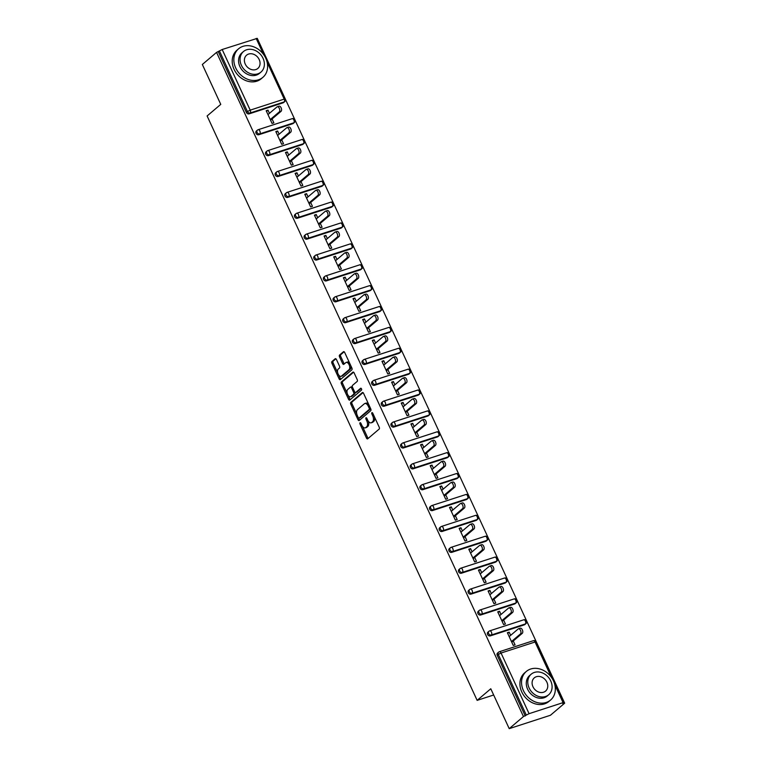 <?xml version="1.0" encoding="UTF-8"?>
<svg xmlns="http://www.w3.org/2000/svg" width="767" height="767" viewBox="0 0 767 767"><rect width="100%" height="100%" fill="white"/><g stroke="black" fill="none" stroke-linecap="round" stroke-linejoin="round"><path stroke-width="1.15" d="M360.03 422.78A1.026 0.556 -108 0 0 360.011 424.074L366.453 438.034A1.476 0.796 -108 0 0 367.546 438.897A1.476 0.796 -108 0 0 367.7 438.81L379.186 429.05A1.476 0.796 -108 0 0 379.214 427.19L372.772 413.231A1.026 0.556 -108 0 0 371.87 413.988L372.714 415.8A4.707 2.541 -108 0 1 372.609 421.735L371.65 422.55A4.707 2.541 -108 0 1 371.161 422.828A4.707 2.541 -108 0 1 367.671 420.086L366.837 418.274A1.026 0.556 -108 0 0 365.945 419.031L366.779 420.843A4.707 2.541 -108 0 1 366.674 426.778L365.715 427.593A4.707 2.541 -108 0 1 365.236 427.871A4.707 2.541 -108 0 1 361.736 425.119L360.902 423.317A1.026 0.556 -108 0 0 360.03 422.78M336.445 359.522A1.476 0.796 -108 0 0 335.352 358.668A1.476 0.796 -108 0 0 335.198 358.755L331.977 361.487A1.476 0.796 -108 0 0 331.948 363.347L339.11 378.85A1.476 0.796 -108 0 0 340.203 379.703A1.476 0.796 -108 0 0 340.356 379.617L351.842 369.857A1.476 0.796 -108 0 0 351.871 368.007L344.709 352.504A1.476 0.796 -108 0 0 343.616 351.641A1.476 0.796 -108 0 0 343.463 351.727L339.57 355.035A1.476 0.796 -108 0 0 339.541 356.895L342.6 363.529A1.476 0.796 -108 0 0 343.693 364.383A1.476 0.796 -108 0 0 343.846 364.296L345.783 362.657A3.94 2.119 -108 0 1 346.185 362.427A3.94 2.119 -108 0 1 349.273 365.111A3.94 2.119 -108 0 1 349.023 369.684L341.468 376.108A3.94 2.119 -108 0 1 341.056 376.338A3.94 2.119 -108 0 1 337.969 373.654A3.94 2.119 -108 0 1 338.218 369.08L339.474 368.016A1.476 0.796 -108 0 0 339.513 366.156L336.445 359.522M551.358 677.261L535.059 641.998L501.052 653.033L529.077 713.674L563.083 702.63L564.148 702.514L562.863 703.761L564.665 703.176L550.438 715.266L509.221 728.65L490.784 688.766L477.141 700.357L207.109 115.97L220.762 104.37L202.335 64.486L216.562 52.386L523.458 716.551L526.296 715.084L498.282 654.452L497.237 655.334L525.261 715.966M509.221 728.65L523.458 716.551M350.855 402.349A1.476 0.796 -108 0 0 350.826 404.199L357.988 419.702A1.476 0.796 -108 0 0 359.081 420.565A1.476 0.796 -108 0 0 359.234 420.479L370.72 410.719A1.476 0.796 -108 0 0 370.749 408.869L363.587 393.366A1.476 0.796 -108 0 0 362.494 392.503A1.476 0.796 -108 0 0 362.34 392.589L350.855 402.349L352.063 401.956A1.476 0.796 -108 0 0 352.024 403.816L356.837 414.218M348.554 399.281L341.382 383.778A1.476 0.796 -108 0 1 341.42 381.918L352.897 372.158A1.476 0.796 -108 0 1 353.05 372.072A1.476 0.796 -108 0 1 354.143 372.935L357.211 379.569A1.476 0.796 -108 0 1 357.182 381.42L352.523 385.379A1.476 0.796 -108 0 0 352.494 387.239L354.527 391.64A1.476 0.796 -108 0 0 355.62 392.493A1.476 0.796 -108 0 0 355.773 392.407L360.624 388.284A1.026 0.556 -108 0 1 361.468 390.125L349.79 400.048A1.476 0.796 -108 0 1 349.637 400.134A1.476 0.796 -108 0 1 348.554 399.281L349.752 398.888L348.122 395.369M477.141 700.357L493.67 694.998M529.077 713.674L526.296 715.084M216.562 52.386L222.19 49.51L257.261 38.35L285.276 98.981L284.212 99.096L267.089 62.05M257.587 39.069L564.665 703.176M513.267 640.972L515.06 644.855L513.257 645.44L507.38 632.727L509.183 632.142L507.696 633.398M510.659 635.344L509.183 632.142M283.119 102.816L284.164 101.934A2.253 1.85 -130.4 0 0 284.691 101.637L283.646 102.529A2.253 1.85 -130.4 0 1 283.119 102.816L249.112 113.861A2.253 1.85 -130.4 0 1 246.389 112.442L247.425 111.551L219.41 50.919M218.365 51.801L246.389 112.442M497.237 655.334A2.253 1.85 -130.4 0 1 497.582 653.033L498.627 652.151A2.253 1.85 -130.4 0 1 499.154 651.854A2.253 1.208 -108 0 1 499.384 651.729A2.253 2.253 0 0 0 498.627 652.151A2.253 1.85 -130.4 0 0 498.282 654.452L501.052 653.033A2.253 1.208 -108 0 0 499.384 651.729L533.391 640.685A2.253 1.208 -108 0 0 533.161 640.819M258.767 134.743A2.253 1.85 -130.4 0 1 256.379 131.023L257.424 130.131A2.253 1.85 -130.4 0 1 257.952 129.844A2.253 1.208 -108 0 1 258.182 129.709A2.253 2.253 0 0 0 257.424 130.131A2.253 1.85 -130.4 0 0 257.07 132.432A2.253 1.85 49.6 0 0 259.802 133.861L258.767 134.743L292.773 123.698L293.809 122.816L259.802 133.861A2.253 1.208 72 0 0 259.85 131.023A2.253 1.208 -108 0 0 258.182 129.709L292.189 118.664A2.253 1.208 -108 0 0 291.959 118.799M294.336 122.519A2.253 2.253 0 0 0 292.189 118.664A2.253 1.208 -108 0 1 293.857 119.978A2.253 1.208 72 0 1 293.809 122.816A2.253 1.85 -130.4 0 0 294.336 122.519L293.301 123.41A2.253 1.85 -130.4 0 1 292.773 123.698M268.412 155.624A2.253 1.85 -130.4 0 1 266.024 151.904L267.069 151.013A2.253 1.85 -130.4 0 1 267.597 150.725A2.253 1.208 -108 0 1 267.827 150.591A2.253 2.253 0 0 0 267.069 151.013A2.253 1.85 -130.4 0 0 266.724 153.314A2.253 1.85 49.6 0 0 269.457 154.742L268.412 155.624L302.419 144.579L303.454 143.697L269.457 154.742A2.253 1.208 72 0 0 269.495 151.904A2.253 1.208 -108 0 0 267.827 150.591L301.834 139.546A2.253 1.208 -108 0 0 301.604 139.68M303.991 143.4A2.253 2.253 0 0 0 301.834 139.546A2.253 1.208 -108 0 1 303.502 140.86A2.253 1.208 72 0 1 303.454 143.697A2.253 1.85 -130.4 0 0 303.991 143.4L302.946 144.282A2.253 1.85 -130.4 0 1 302.419 144.579M278.057 176.506A2.253 1.85 -130.4 0 1 275.679 172.776L276.714 171.894A2.253 1.85 -130.4 0 1 277.242 171.607A2.253 1.208 -108 0 1 277.481 171.472A2.253 2.253 0 0 0 276.714 171.894A2.253 1.85 -130.4 0 0 276.369 174.195A2.253 1.85 49.6 0 0 279.102 175.614L278.057 176.506L312.064 165.461L313.109 164.579L279.102 175.614A2.253 1.208 72 0 0 279.15 172.786A2.253 1.208 -108 0 0 277.481 171.472L311.479 160.428A2.253 1.208 -108 0 0 311.249 160.562M313.636 164.282A2.253 2.253 0 0 0 311.479 160.428A2.253 1.208 -108 0 1 313.157 161.741A2.253 1.208 72 0 1 313.109 164.579A2.253 1.85 -130.4 0 0 313.636 164.282L312.591 165.164A2.253 1.85 -130.4 0 1 312.064 165.461M287.711 197.387A2.253 1.85 -130.4 0 1 285.324 193.658L286.369 192.776A2.253 1.85 -130.4 0 1 286.896 192.488A2.253 1.208 -108 0 1 287.126 192.354A2.253 2.253 0 0 0 286.369 192.776A2.253 1.85 -130.4 0 0 286.014 195.077A2.253 1.85 49.6 0 0 288.747 196.496L287.711 197.387L321.718 186.343L322.754 185.461L288.747 196.496A2.253 1.208 72 0 0 288.795 193.667A2.253 1.208 -108 0 0 287.126 192.354L321.133 181.309A2.253 1.208 -108 0 0 320.903 181.443M323.281 185.163A2.253 2.253 0 0 0 321.133 181.309A2.253 1.208 -108 0 1 322.802 182.623A2.253 1.208 72 0 1 322.754 185.461A2.253 1.85 -130.4 0 0 323.281 185.163L322.245 186.045A2.253 1.85 -130.4 0 1 321.718 186.343M297.356 218.259A2.253 1.85 -130.4 0 1 294.969 214.539L296.014 213.657A2.253 1.85 -130.4 0 1 296.541 213.36A2.253 1.208 -108 0 1 296.771 213.236A2.253 2.253 0 0 0 296.014 213.657A2.253 1.85 -130.4 0 0 295.669 215.958A2.253 1.85 49.6 0 0 298.401 217.377L297.356 218.259L331.363 207.224L332.399 206.342L298.401 217.377A2.253 1.208 72 0 0 298.44 214.539A2.253 1.208 -108 0 0 296.771 213.236L330.778 202.191A2.253 1.208 -108 0 0 330.548 202.325M332.936 206.045A2.253 2.253 0 0 0 330.778 202.191A2.253 1.208 -108 0 1 332.447 203.504A2.253 1.208 72 0 1 332.399 206.342A2.253 1.85 -130.4 0 0 332.936 206.045L331.89 206.927A2.253 1.85 -130.4 0 1 331.363 207.224M307.001 239.141A2.253 1.85 -130.4 0 1 304.624 235.421L305.659 234.539A2.253 1.85 -130.4 0 1 306.186 234.242A2.253 1.208 -108 0 1 306.426 234.117A2.253 2.253 0 0 0 305.659 234.539A2.253 1.85 -130.4 0 0 305.314 236.84A2.253 1.85 49.6 0 0 308.046 238.259L307.001 239.141L341.008 228.106L342.053 227.224L308.046 238.259A2.253 1.208 72 0 0 308.094 235.421A2.253 1.208 -108 0 0 306.426 234.117L340.423 223.072A2.253 1.208 -108 0 0 340.193 223.207M342.581 226.927A2.253 2.253 0 0 0 340.423 223.072A2.253 1.208 -108 0 1 342.101 224.386A2.253 1.208 72 0 1 342.053 227.224A2.253 1.85 -130.4 0 0 342.581 226.927L341.536 227.809A2.253 1.85 -130.4 0 1 341.008 228.106M316.656 260.023A2.253 1.85 -130.4 0 1 314.269 256.303L315.314 255.421A2.253 1.85 -130.4 0 1 315.841 255.123A2.253 1.208 -108 0 1 316.071 254.999A2.253 2.253 0 0 0 315.314 255.421A2.253 1.85 -130.4 0 0 314.959 257.722A2.253 1.85 49.6 0 0 317.691 259.141L316.656 260.023L350.663 248.987L351.698 248.096L317.691 259.141A2.253 1.208 72 0 0 317.739 256.303A2.253 1.208 -108 0 0 316.071 254.999L350.078 243.954A2.253 1.208 -108 0 0 349.848 244.088M352.226 247.808A2.253 2.253 0 0 0 350.078 243.954A2.253 1.208 -108 0 1 351.746 245.267A2.253 1.208 72 0 1 351.698 248.096A2.253 1.85 -130.4 0 0 352.226 247.808L351.19 248.69A2.253 1.85 -130.4 0 1 350.663 248.987M326.301 280.904A2.253 1.85 -130.4 0 1 323.914 277.184L324.959 276.302A2.253 1.85 -130.4 0 1 325.486 276.005A2.253 1.208 -108 0 1 325.716 275.871A2.253 2.253 0 0 0 324.959 276.302A2.253 1.85 -130.4 0 0 324.614 278.603A2.253 1.85 49.6 0 0 327.346 280.022L326.301 280.904L360.308 269.869L361.343 268.977L327.346 280.022A2.253 1.208 72 0 0 327.384 277.184A2.253 1.208 -108 0 0 325.716 275.871L359.723 264.836A2.253 1.208 -108 0 0 359.493 264.97M361.88 268.69A2.253 2.253 0 0 0 359.723 264.836A2.253 1.208 -108 0 1 361.391 266.149A2.253 1.208 72 0 1 361.343 268.977A2.253 1.85 -130.4 0 0 361.88 268.69L360.835 269.572A2.253 1.85 -130.4 0 1 360.308 269.869M335.946 301.786A2.253 1.85 -130.4 0 1 333.568 298.066L334.604 297.184A2.253 1.85 -130.4 0 1 335.131 296.887A2.253 1.208 -108 0 1 335.371 296.752A2.253 2.253 0 0 0 334.604 297.184A2.253 1.85 -130.4 0 0 334.259 299.485A2.253 1.85 49.6 0 0 336.991 300.904L335.946 301.786L369.953 290.741L370.998 289.859L336.991 300.904A2.253 1.208 72 0 0 337.039 298.066A2.253 1.208 -108 0 0 335.371 296.752L369.368 285.717A2.253 1.208 -108 0 0 369.138 285.842M371.525 289.571A2.253 2.253 0 0 0 369.368 285.717A2.253 1.208 -108 0 1 371.046 287.021A2.253 1.208 72 0 1 370.998 289.859A2.253 1.85 -130.4 0 0 371.525 289.571L370.48 290.453A2.253 1.85 -130.4 0 1 369.953 290.741M345.601 322.667A2.253 1.85 -130.4 0 1 343.213 318.947L344.258 318.065A2.253 1.85 -130.4 0 1 344.786 317.768A2.253 1.208 -108 0 1 345.016 317.634A2.253 2.253 0 0 0 344.258 318.065A2.253 1.85 -130.4 0 0 343.904 320.357A2.253 1.85 49.6 0 0 346.636 321.785L345.601 322.667L379.607 311.623L380.643 310.74L346.636 321.785A2.253 1.208 72 0 0 346.684 318.947A2.253 1.208 -108 0 0 345.016 317.634L379.023 306.599A2.253 1.208 -108 0 0 378.793 306.723M381.17 310.453A2.253 2.253 0 0 0 379.023 306.599A2.253 1.208 -108 0 1 380.691 307.903A2.253 1.208 72 0 1 380.643 310.74A2.253 1.85 -130.4 0 0 381.17 310.453L380.135 311.335A2.253 1.85 -130.4 0 1 379.607 311.623M355.246 343.549A2.253 1.85 -130.4 0 1 352.858 339.829L353.903 338.947A2.253 1.85 -130.4 0 1 354.431 338.65A2.253 1.208 -108 0 1 354.661 338.515A2.253 2.253 0 0 0 353.903 338.947A2.253 1.85 -130.4 0 0 353.558 341.238A2.253 1.85 49.6 0 0 356.291 342.667L355.246 343.549L389.252 332.504L390.288 331.622L356.291 342.667A2.253 1.208 72 0 0 356.329 339.829A2.253 1.208 -108 0 0 354.661 338.515L388.668 327.471A2.253 1.208 -108 0 0 388.438 327.605M390.825 331.325A2.253 2.253 0 0 0 388.668 327.471A2.253 1.208 -108 0 1 390.336 328.784A2.253 1.208 72 0 1 390.288 331.622A2.253 1.85 -130.4 0 0 390.825 331.325L389.78 332.216A2.253 1.85 -130.4 0 1 389.252 332.504M364.891 364.43A2.253 1.85 -130.4 0 1 362.513 360.711L363.548 359.819A2.253 1.85 -130.4 0 1 364.076 359.531A2.253 1.208 -108 0 1 364.315 359.397A2.253 2.253 0 0 0 363.548 359.819A2.253 1.85 -130.4 0 0 363.203 362.12A2.253 1.85 49.6 0 0 365.936 363.548L364.891 364.43L398.898 353.386L399.943 352.504L365.936 363.548A2.253 1.208 72 0 0 365.984 360.711A2.253 1.208 -108 0 0 364.315 359.397L398.313 348.352A2.253 1.208 -108 0 0 398.083 348.486M400.47 352.206A2.253 2.253 0 0 0 398.313 348.352A2.253 1.208 -108 0 1 399.99 349.666A2.253 1.208 72 0 1 399.943 352.504A2.253 1.85 -130.4 0 0 400.47 352.206L399.425 353.088A2.253 1.85 -130.4 0 1 398.898 353.386M374.545 385.312A2.253 1.85 -130.4 0 1 372.158 381.582L373.203 380.7A2.253 1.85 -130.4 0 1 373.73 380.413A2.253 1.208 -108 0 1 373.96 380.279A2.253 2.253 0 0 0 373.203 380.7A2.253 1.85 -130.4 0 0 372.848 383.001A2.253 1.85 49.6 0 0 375.581 384.43L374.545 385.312L408.552 374.267L409.588 373.385L375.581 384.43A2.253 1.208 72 0 0 375.629 381.592A2.253 1.208 -108 0 0 373.96 380.279L407.967 369.234A2.253 1.208 -108 0 0 407.737 369.368M410.115 373.088A2.253 2.253 0 0 0 407.967 369.234A2.253 1.208 -108 0 1 409.636 370.547A2.253 1.208 72 0 1 409.588 373.385A2.253 1.85 -130.4 0 0 410.115 373.088L409.079 373.97A2.253 1.85 -130.4 0 1 408.552 374.267M384.19 406.194A2.253 1.85 -130.4 0 1 381.803 402.464L382.848 401.582A2.253 1.85 -130.4 0 1 383.375 401.294A2.253 1.208 -108 0 1 383.605 401.16A2.253 2.253 0 0 0 382.848 401.582A2.253 1.85 -130.4 0 0 382.503 403.883A2.253 1.85 49.6 0 0 385.235 405.302L384.19 406.194L418.197 395.149L419.233 394.267L385.235 405.302A2.253 1.208 72 0 0 385.274 402.474A2.253 1.208 -108 0 0 383.605 401.16L417.612 390.115A2.253 1.208 -108 0 0 417.382 390.25M419.77 393.97A2.253 2.253 0 0 0 417.612 390.115A2.253 1.208 -108 0 1 419.281 391.429A2.253 1.208 72 0 1 419.233 394.267A2.253 1.85 -130.4 0 0 419.77 393.97L418.724 394.852A2.253 1.85 -130.4 0 1 418.197 395.149M393.835 427.066A2.253 1.85 -130.4 0 1 391.458 423.346L392.493 422.464A2.253 1.85 -130.4 0 1 393.02 422.166A2.253 1.208 -108 0 1 393.26 422.042A2.253 2.253 0 0 0 392.493 422.464A2.253 1.85 -130.4 0 0 392.148 424.765A2.253 1.85 49.6 0 0 394.88 426.184L393.835 427.066L427.842 416.03L428.887 415.148L394.88 426.184A2.253 1.208 72 0 0 394.928 423.346A2.253 1.208 -108 0 0 393.26 422.042L427.257 410.997A2.253 1.208 -108 0 0 427.027 411.131M429.415 414.851A2.253 2.253 0 0 0 427.257 410.997A2.253 1.208 -108 0 1 428.935 412.31A2.253 1.208 72 0 1 428.887 415.148A2.253 1.85 -130.4 0 0 429.415 414.851L428.37 415.733A2.253 1.85 -130.4 0 1 427.842 416.03M403.49 447.947A2.253 1.85 -130.4 0 1 401.103 444.227L402.148 443.345A2.253 1.85 -130.4 0 1 402.675 443.048A2.253 1.208 -108 0 1 402.905 442.923A2.253 2.253 0 0 0 402.148 443.345A2.253 1.85 -130.4 0 0 401.793 445.646A2.253 1.85 49.6 0 0 404.525 447.065L403.49 447.947L437.497 436.912L438.532 436.03L404.525 447.065A2.253 1.208 72 0 0 404.573 444.227A2.253 1.208 -108 0 0 402.905 442.923L436.912 431.879A2.253 1.208 -108 0 0 436.682 432.013M439.06 435.733A2.253 2.253 0 0 0 436.912 431.879A2.253 1.208 -108 0 1 438.58 433.192A2.253 1.208 72 0 1 438.532 436.03A2.253 1.85 -130.4 0 0 439.06 435.733L438.024 436.615A2.253 1.85 -130.4 0 1 437.497 436.912M413.135 468.829A2.253 1.85 -130.4 0 1 410.748 465.109L411.793 464.227A2.253 1.85 -130.4 0 1 412.32 463.93A2.253 1.208 -108 0 1 412.55 463.805A2.253 2.253 0 0 0 411.793 464.227A2.253 1.85 -130.4 0 0 411.448 466.528A2.253 1.85 49.6 0 0 414.18 467.947L413.135 468.829L447.142 457.794L448.177 456.902L414.18 467.947A2.253 1.208 72 0 0 414.218 465.109A2.253 1.208 -108 0 0 412.55 463.805L446.557 452.76A2.253 1.208 -108 0 0 446.327 452.894M448.714 456.614A2.253 2.253 0 0 0 446.557 452.76A2.253 1.208 -108 0 1 448.225 454.074A2.253 1.208 72 0 1 448.177 456.902A2.253 1.85 -130.4 0 0 448.714 456.614L447.669 457.496A2.253 1.85 -130.4 0 1 447.142 457.794M422.78 489.71A2.253 1.85 -130.4 0 1 420.402 485.99L421.438 485.108A2.253 1.85 -130.4 0 1 421.965 484.811A2.253 1.208 -108 0 1 422.205 484.677A2.253 2.253 0 0 0 421.438 485.108A2.253 1.85 -130.4 0 0 421.093 487.409A2.253 1.85 49.6 0 0 423.825 488.828L422.78 489.71L456.787 478.675L457.832 477.783L423.825 488.828A2.253 1.208 72 0 0 423.873 485.99A2.253 1.208 -108 0 0 422.205 484.677L456.202 473.642A2.253 1.208 -108 0 0 455.972 473.776M458.359 477.496A2.253 2.253 0 0 0 456.202 473.642A2.253 1.208 -108 0 1 457.88 474.955A2.253 1.208 72 0 1 457.832 477.783A2.253 1.85 -130.4 0 0 458.359 477.496L457.314 478.378A2.253 1.85 -130.4 0 1 456.787 478.675M432.435 510.592A2.253 1.85 -130.4 0 1 430.047 506.872L431.083 505.99A2.253 1.85 -130.4 0 1 431.62 505.693A2.253 1.208 -108 0 1 431.85 505.558A2.253 2.253 0 0 0 431.083 505.99A2.253 1.85 -130.4 0 0 430.738 508.291A2.253 1.85 49.6 0 0 433.47 509.71L432.435 510.592L466.441 499.547L467.477 498.665L433.47 509.71A2.253 1.208 72 0 0 433.518 506.872A2.253 1.208 -108 0 0 431.85 505.558L465.857 494.523A2.253 1.208 -108 0 0 465.627 494.648M468.004 498.377A2.253 2.253 0 0 0 465.857 494.523A2.253 1.208 -108 0 1 467.525 495.827A2.253 1.208 72 0 1 467.477 498.665A2.253 1.85 -130.4 0 0 468.004 498.377L466.969 499.259A2.253 1.85 -130.4 0 1 466.441 499.547M442.08 531.473A2.253 1.85 -130.4 0 1 439.692 527.754L440.737 526.871A2.253 1.85 -130.4 0 1 441.265 526.574A2.253 1.208 -108 0 1 441.495 526.44A2.253 2.253 0 0 0 440.737 526.871A2.253 1.85 -130.4 0 0 440.392 529.163A2.253 1.85 49.6 0 0 443.125 530.591L442.08 531.473L476.086 520.429L477.122 519.547L443.125 530.591A2.253 1.208 72 0 0 443.163 527.754A2.253 1.208 -108 0 0 441.495 526.44L475.502 515.405A2.253 1.208 -108 0 0 475.272 515.529M477.659 519.259A2.253 2.253 0 0 0 475.502 515.405A2.253 1.208 -108 0 1 477.17 516.709A2.253 1.208 72 0 1 477.122 519.547A2.253 1.85 -130.4 0 0 477.659 519.259L476.614 520.141A2.253 1.85 -130.4 0 1 476.086 520.429M451.725 552.355A2.253 1.85 -130.4 0 1 449.347 548.635L450.382 547.753A2.253 1.85 -130.4 0 1 450.91 547.456A2.253 1.208 -108 0 1 451.149 547.322A2.253 2.253 0 0 0 450.382 547.753A2.253 1.85 -130.4 0 0 450.037 550.044A2.253 1.85 49.6 0 0 452.77 551.473L451.725 552.355L485.732 541.31L486.777 540.428L452.77 551.473A2.253 1.208 72 0 0 452.818 548.635A2.253 1.208 -108 0 0 451.149 547.322L485.147 536.286A2.253 1.208 -108 0 0 484.917 536.411M487.304 540.131A2.253 2.253 0 0 0 485.147 536.286A2.253 1.208 -108 0 1 486.824 537.59A2.253 1.208 72 0 1 486.777 540.428A2.253 1.85 -130.4 0 0 487.304 540.131L486.259 541.023A2.253 1.85 -130.4 0 1 485.732 541.31M461.379 573.237A2.253 1.85 -130.4 0 1 458.992 569.517L460.027 568.625A2.253 1.85 -130.4 0 1 460.564 568.337A2.253 1.208 -108 0 1 460.794 568.203A2.253 2.253 0 0 0 460.027 568.625A2.253 1.85 -130.4 0 0 459.682 570.926A2.253 1.85 49.6 0 0 462.415 572.355L461.379 573.237L495.386 562.192L496.422 561.31L462.415 572.355A2.253 1.208 72 0 0 462.463 569.517A2.253 1.208 -108 0 0 460.794 568.203L494.801 557.158A2.253 1.208 -108 0 0 494.571 557.293M496.949 561.013A2.253 2.253 0 0 0 494.801 557.158A2.253 1.208 -108 0 1 496.47 558.472A2.253 1.208 72 0 1 496.422 561.31A2.253 1.85 -130.4 0 0 496.949 561.013L495.913 561.904A2.253 1.85 -130.4 0 1 495.386 562.192M471.024 594.118A2.253 1.85 -130.4 0 1 468.637 590.398L469.682 589.507A2.253 1.85 -130.4 0 1 470.209 589.219A2.253 1.208 -108 0 1 470.439 589.085A2.253 2.253 0 0 0 469.682 589.507A2.253 1.85 -130.4 0 0 469.337 591.808A2.253 1.85 49.6 0 0 472.069 593.236L471.024 594.118L505.031 583.073L506.067 582.191L472.069 593.236A2.253 1.208 72 0 0 472.108 590.398A2.253 1.208 -108 0 0 470.439 589.085L504.446 578.04A2.253 1.208 -108 0 0 504.216 578.174M506.603 581.894A2.253 2.253 0 0 0 504.446 578.04A2.253 1.208 -108 0 1 506.115 579.353A2.253 1.208 72 0 1 506.067 582.191A2.253 1.85 -130.4 0 0 506.603 581.894L505.558 582.776A2.253 1.85 -130.4 0 1 505.031 583.073M480.669 615A2.253 1.85 -130.4 0 1 478.292 611.27L479.327 610.388A2.253 1.85 -130.4 0 1 479.854 610.101A2.253 1.208 -108 0 1 480.094 609.966A2.253 2.253 0 0 0 479.327 610.388A2.253 1.85 -130.4 0 0 478.982 612.689A2.253 1.85 49.6 0 0 481.714 614.108L480.669 615L514.676 603.955L515.721 603.073L481.714 614.108A2.253 1.208 72 0 0 481.762 611.28A2.253 1.208 -108 0 0 480.094 609.966L514.091 598.922A2.253 1.208 -108 0 0 513.861 599.056M516.249 602.776A2.253 2.253 0 0 0 514.091 598.922A2.253 1.208 -108 0 1 515.769 600.235A2.253 1.208 72 0 1 515.721 603.073A2.253 1.85 -130.4 0 0 516.249 602.776L515.203 603.658A2.253 1.85 -130.4 0 1 514.676 603.955M490.324 635.881A2.253 1.85 -130.4 0 1 487.937 632.152L488.972 631.27A2.253 1.85 -130.4 0 1 489.509 630.982A2.253 1.208 -108 0 1 489.739 630.848A2.253 2.253 0 0 0 488.972 631.27A2.253 1.85 -130.4 0 0 488.627 633.571A2.253 1.85 49.6 0 0 491.359 634.99L490.324 635.881L524.331 624.837L525.366 623.954L491.359 634.99A2.253 1.208 72 0 0 491.407 632.161A2.253 1.208 -108 0 0 489.739 630.848L523.746 619.803A2.253 1.208 -108 0 0 523.506 619.937M525.894 623.657A2.253 2.253 0 0 0 523.746 619.803A2.253 1.208 -108 0 1 525.414 621.117A2.253 1.208 72 0 1 525.366 623.954A2.253 1.85 -130.4 0 0 525.894 623.657L524.858 624.539A2.253 1.85 -130.4 0 1 524.331 624.837M501.014 614.463L499.538 611.261L497.735 611.845L503.612 624.559L505.415 623.974L503.622 620.091M491.369 593.581L489.883 590.379L488.08 590.964L493.958 603.677L495.76 603.092L493.967 599.209M481.714 572.7L480.238 569.497L478.435 570.082L484.313 582.795L486.115 582.211L484.322 578.328M472.069 551.818L470.593 548.616L468.79 549.201L474.668 561.914L476.47 561.329L474.677 557.446M462.424 530.937L460.938 527.734L459.136 528.319L465.013 541.032L466.815 540.447L465.023 536.564M452.77 510.055L451.293 506.853L449.491 507.438L455.368 520.151L457.17 519.566L455.377 515.692M443.125 489.173L441.648 485.971L439.846 486.556L445.723 499.279L447.525 498.694L445.732 494.811M433.48 468.292L431.994 465.09L430.191 465.674L436.068 478.397L437.871 477.812L436.078 473.929M423.825 447.41L422.349 444.208L420.546 444.793L426.423 457.515L428.226 456.931L426.433 453.048M414.18 426.538L412.704 423.336L410.901 423.921L416.778 436.634L418.581 436.049L416.788 432.166M404.535 405.657L403.049 402.454L401.246 403.039L407.124 415.752L408.926 415.168L407.133 411.285M394.88 384.775L393.404 381.573L391.601 382.158L397.479 394.871L399.281 394.286L397.488 390.403M385.235 363.894L383.759 360.691L381.956 361.276L387.834 373.989L389.636 373.404L387.843 369.521M375.59 343.012L374.104 339.81L372.302 340.395L378.179 353.108L379.981 352.523L378.189 348.64M365.936 322.13L364.459 318.928L362.657 319.513L368.534 332.226L370.336 331.641L368.543 327.758M356.291 301.249L354.814 298.047L353.012 298.631L358.889 311.344L360.691 310.76L358.898 306.886M346.646 280.367L345.16 277.165L343.357 277.75L349.234 290.472L351.037 289.888L349.244 286.005M336.991 259.486L335.515 256.283L333.712 256.868L339.589 269.591L341.392 269.006L339.599 265.123M327.346 238.604L325.87 235.402L324.067 235.987L329.944 248.709L331.747 248.125L329.954 244.242M317.701 217.732L316.215 214.53L314.412 215.115L320.29 227.828L322.092 227.243L320.299 223.36M308.046 196.851L306.57 193.648L304.767 194.233L310.645 206.946L312.447 206.361L310.654 202.478M298.401 175.969L296.925 172.767L295.122 173.352L301 186.065L302.802 185.48L301.009 181.597M288.756 155.087L287.27 151.885L285.468 152.47L291.345 165.183L293.147 164.598L291.355 160.715M279.102 134.206L277.625 131.004L275.823 131.588L281.7 144.301L283.502 143.717L281.71 139.834M269.457 113.324L267.98 110.122L266.178 110.707L272.055 123.42L273.857 122.835L272.064 118.952M499.538 611.261L498.051 612.526M489.883 590.379L488.397 591.645M480.238 569.497L478.752 570.763M470.593 548.616L469.107 549.881M460.938 527.734L459.452 529M451.293 506.853L449.807 508.118M441.648 485.971L440.162 487.237M431.994 465.09L430.508 466.355M422.349 444.208L420.862 445.474M412.704 423.336L411.217 424.592M403.049 402.454L401.563 403.72M393.404 381.573L391.918 382.838M383.759 360.691L382.273 361.957M374.104 339.81L372.618 341.075M364.459 318.928L362.973 320.194M354.814 298.047L353.328 299.312M345.16 277.165L343.674 278.431M335.515 256.283L334.028 257.549M325.87 235.402L324.383 236.667M316.215 214.53L314.729 215.786M306.57 193.648L305.084 194.914M296.925 172.767L295.439 174.032M287.27 151.885L285.784 153.151M277.625 131.004L276.139 132.269M267.98 110.122L266.494 111.388M365.236 427.871L366.434 427.478A4.707 2.541 -108 0 0 366.923 427.2L365.715 427.593M368.256 421.141A4.707 2.541 -108 0 1 367.882 426.385L366.923 427.2M371.161 422.828L372.369 422.435A4.707 2.541 -108 0 0 372.858 422.157L371.65 422.55M374.411 416.788A4.707 2.541 -108 0 1 373.817 421.351L372.858 422.157M362.436 426.337L367.661 437.641A1.476 0.796 -108 0 0 368.218 438.369M363.031 392.637L352.063 401.956M358.582 417.996L359.186 419.319A1.476 0.796 -108 0 0 359.742 420.048M358.218 417.507A1.026 0.556 -108 0 0 359.09 418.044L369.167 409.473A1.026 0.556 -108 0 0 369.186 408.178L368.304 406.27A4.707 2.541 -108 0 0 364.814 403.528A4.707 2.541 -108 0 0 364.325 403.806L357.432 409.655A4.707 2.541 -108 0 0 357.336 415.599L358.218 417.507M360.059 417.727A1.026 0.556 -108 0 0 360.289 417.651L359.09 418.044M370.557 408.447A1.026 0.556 -108 0 1 370.365 409.089L360.289 417.651M368.812 404.669A4.707 2.541 -108 0 0 366.012 403.135L364.814 403.528M347.221 393.413L342.59 383.385L341.382 383.778M353.597 372.206L342.619 381.525A1.476 0.796 -108 0 0 342.59 383.385M356.645 392.129A1.476 0.796 -108 0 0 356.818 392.1A1.476 0.796 -108 0 0 356.971 392.014L361.219 388.418M347.691 389.483A3.94 2.119 -108 0 0 347.441 394.056A3.94 2.119 -108 0 0 350.529 396.75A3.94 2.119 -108 0 0 350.941 396.52L353.606 394.248A1.476 0.796 -108 0 0 353.635 392.397L351.602 387.997A1.476 0.796 -108 0 0 350.509 387.134A1.476 0.796 -108 0 0 350.356 387.22L347.691 389.483M350.529 396.75L351.727 396.357A3.94 2.119 -108 0 0 352.139 396.127L350.941 396.52M354.929 392.234A1.476 0.796 -108 0 1 354.805 393.864L352.139 396.127M352.398 387.009A1.476 0.796 -108 0 0 351.708 386.75A1.476 0.796 -108 0 0 351.554 386.836M349.752 398.888A1.476 0.796 -108 0 0 350.308 399.617M341.056 376.338L342.264 375.955A3.94 2.119 -108 0 0 342.667 375.725L341.468 376.108M350.759 365.6A3.94 2.119 -108 0 1 350.231 369.301L342.667 375.725M349.666 363.242A3.94 2.119 -108 0 0 347.384 362.034L346.185 362.427M344.153 351.775L340.769 354.642A1.476 0.796 -108 0 0 340.74 356.502L343.808 363.136A1.476 0.796 -108 0 0 344.364 363.865M338.784 375.14L340.308 378.457A1.476 0.796 -108 0 0 340.864 379.186M335.888 358.793L333.175 361.094A1.476 0.796 -108 0 0 333.146 362.954L337.691 372.781M519.978 628.374A2.771 1.496 72 0 1 520.266 628.211A2.771 1.496 72 0 1 522.442 630.1A2.771 1.496 72 0 1 522.269 633.321L511.781 642.238M522.269 633.321L520.467 633.906A2.771 1.496 -108 0 0 520.64 630.685A2.771 1.496 -108 0 0 518.463 628.796A2.771 1.496 -108 0 0 518.176 628.959L509.173 636.6M520.467 633.906L511.464 641.557M510.333 607.493A2.771 1.496 72 0 1 510.621 607.33A2.771 1.496 72 0 1 512.797 609.219A2.771 1.496 72 0 1 512.624 612.44L502.126 621.356M512.624 612.44L510.822 613.025A2.771 1.496 -108 0 0 510.995 609.803A2.771 1.496 -108 0 0 508.818 607.915A2.771 1.496 -108 0 0 508.531 608.078L499.528 615.728M510.822 613.025L501.819 620.676M500.688 586.611A2.771 1.496 72 0 1 500.966 586.448A2.771 1.496 72 0 1 503.152 588.337A2.771 1.496 72 0 1 502.97 591.558L492.481 600.475M502.97 591.558L501.167 592.143A2.771 1.496 -108 0 0 501.35 588.922A2.771 1.496 -108 0 0 499.164 587.033A2.771 1.496 -108 0 0 498.886 587.196L489.883 594.847M501.167 592.143L492.165 599.794M491.033 565.73A2.771 1.496 72 0 1 491.321 565.567A2.771 1.496 72 0 1 493.497 567.455A2.771 1.496 72 0 1 493.325 570.677L482.836 579.593M493.325 570.677L491.522 571.262A2.771 1.496 -108 0 0 491.695 568.04A2.771 1.496 -108 0 0 489.519 566.151A2.771 1.496 -108 0 0 489.231 566.314L480.228 573.965M491.522 571.262L482.52 578.912M481.388 544.848A2.771 1.496 72 0 1 481.676 544.685A2.771 1.496 72 0 1 483.852 546.574A2.771 1.496 72 0 1 483.68 549.795L473.181 558.712M483.68 549.795L481.877 550.39A2.771 1.496 -108 0 0 482.05 547.159A2.771 1.496 -108 0 0 479.874 545.27A2.771 1.496 -108 0 0 479.586 545.433L470.583 553.084M481.877 550.39L472.875 558.031M471.743 523.966A2.771 1.496 72 0 1 472.021 523.803A2.771 1.496 72 0 1 474.207 525.692A2.771 1.496 72 0 1 474.025 528.923L463.536 537.83M474.025 528.923L472.223 529.508A2.771 1.496 -108 0 0 472.405 526.287A2.771 1.496 -108 0 0 470.219 524.388A2.771 1.496 -108 0 0 469.941 524.551L460.938 532.202M472.223 529.508L463.22 537.159M553.458 680.866A18.744 15.417 49.6 0 0 526.306 671.461A18.744 15.417 49.6 0 0 523.42 690.626A18.744 15.417 49.6 0 0 550.581 700.031A18.744 15.417 49.6 0 0 553.458 680.866M526.306 671.461L524.676 672.841A18.744 15.417 49.6 0 0 521.79 692.007A18.744 15.417 49.6 0 0 548.951 701.412L550.581 700.031M548.673 694.758L547.178 696.033A13.499 11.102 -130.4 0 1 527.629 689.255A13.499 11.102 -130.4 0 1 529.7 675.459L531.195 674.193A13.499 11.102 49.6 0 0 529.125 687.989A13.499 11.102 49.6 0 0 548.673 694.758A13.499 11.102 49.6 0 0 550.754 680.962A13.499 11.102 49.6 0 0 531.195 674.193M532.969 686.743A8.696 7.152 49.6 0 0 545.567 691.105A8.696 7.152 49.6 0 0 546.9 682.218A8.696 7.152 49.6 0 0 534.302 677.846A8.696 7.152 49.6 0 0 532.969 686.743M265.746 58.196A18.744 15.417 49.6 0 0 238.585 48.791A18.744 15.417 49.6 0 0 235.709 67.956A18.744 15.417 49.6 0 0 262.86 77.362A18.744 15.417 49.6 0 0 265.746 58.196M238.585 48.791L236.965 50.171A18.744 15.417 49.6 0 0 234.079 69.337A18.744 15.417 49.6 0 0 261.24 78.742L262.86 77.362M260.962 72.088L259.467 73.364A13.499 11.102 -130.4 0 1 239.908 66.585A13.499 11.102 -130.4 0 1 241.989 52.789L243.484 51.523A13.499 11.102 49.6 0 0 241.404 65.32A13.499 11.102 49.6 0 0 260.962 72.088A13.499 11.102 49.6 0 0 263.033 58.292A13.499 11.102 49.6 0 0 243.484 51.523M245.248 64.064A8.696 7.152 49.6 0 0 257.856 68.436A8.696 7.152 49.6 0 0 259.188 59.538A8.696 7.152 49.6 0 0 246.59 55.176A8.696 7.152 49.6 0 0 245.248 64.064M462.089 503.085A2.771 1.496 72 0 1 462.376 502.922A2.771 1.496 72 0 1 464.553 504.82A2.771 1.496 72 0 1 464.38 508.042L453.891 516.948M464.38 508.042L462.578 508.626A2.771 1.496 -108 0 0 462.75 505.405A2.771 1.496 -108 0 0 460.574 503.507A2.771 1.496 -108 0 0 460.286 503.67L451.284 511.321M462.578 508.626L453.575 516.277M452.444 482.203A2.771 1.496 72 0 1 452.731 482.04A2.771 1.496 72 0 1 454.908 483.939A2.771 1.496 72 0 1 454.735 487.16L444.237 496.076M454.735 487.16L452.933 487.745A2.771 1.496 -108 0 0 453.105 484.523A2.771 1.496 -108 0 0 450.929 482.625A2.771 1.496 -108 0 0 450.641 482.788L441.639 490.439M452.933 487.745L443.93 495.396M442.799 461.322A2.771 1.496 72 0 1 443.077 461.159A2.771 1.496 72 0 1 445.263 463.057A2.771 1.496 72 0 1 445.081 466.278L434.592 475.195M445.081 466.278L443.278 466.863A2.771 1.496 -108 0 0 443.46 463.642A2.771 1.496 -108 0 0 441.274 461.744A2.771 1.496 -108 0 0 440.996 461.907L431.994 469.557M443.278 466.863L434.275 474.514M433.144 440.44A2.771 1.496 72 0 1 433.432 440.277A2.771 1.496 72 0 1 435.608 442.175A2.771 1.496 72 0 1 435.435 445.397L424.947 454.313M435.435 445.397L433.633 445.982A2.771 1.496 -108 0 0 433.806 442.76A2.771 1.496 -108 0 0 431.629 440.872A2.771 1.496 -108 0 0 431.342 441.025L422.339 448.676M433.633 445.982L424.63 453.633M423.499 419.568A2.771 1.496 72 0 1 423.787 419.405A2.771 1.496 72 0 1 425.963 421.294A2.771 1.496 72 0 1 425.79 424.515L415.292 433.432M425.79 424.515L423.988 425.1A2.771 1.496 -108 0 0 424.161 421.879A2.771 1.496 -108 0 0 421.984 419.99A2.771 1.496 -108 0 0 421.697 420.153L412.694 427.794M423.988 425.1L414.985 432.751M413.854 398.687A2.771 1.496 72 0 1 414.132 398.524A2.771 1.496 72 0 1 416.318 400.412A2.771 1.496 72 0 1 416.136 403.634L405.647 412.55M416.136 403.634L414.333 404.219A2.771 1.496 -108 0 0 414.516 400.997A2.771 1.496 -108 0 0 412.339 399.108A2.771 1.496 -108 0 0 412.052 399.271L403.049 406.922M414.333 404.219L405.331 411.869M404.199 377.805A2.771 1.496 72 0 1 404.487 377.642A2.771 1.496 72 0 1 406.663 379.531A2.771 1.496 72 0 1 406.491 382.752L396.002 391.669M406.491 382.752L404.688 383.337A2.771 1.496 -108 0 0 404.861 380.116A2.771 1.496 -108 0 0 402.685 378.227A2.771 1.496 -108 0 0 402.397 378.39L393.394 386.041M404.688 383.337L395.686 390.988M394.554 356.923A2.771 1.496 72 0 1 394.842 356.76A2.771 1.496 72 0 1 397.018 358.649A2.771 1.496 72 0 1 396.846 361.871L386.347 370.787M396.846 361.871L395.043 362.455A2.771 1.496 -108 0 0 395.216 359.234A2.771 1.496 -108 0 0 393.04 357.345A2.771 1.496 -108 0 0 392.752 357.508L383.749 365.159M395.043 362.455L386.041 370.106M384.909 336.042A2.771 1.496 72 0 1 385.187 335.879A2.771 1.496 72 0 1 387.373 337.768A2.771 1.496 72 0 1 387.191 340.989L376.702 349.905M387.191 340.989L385.389 341.583A2.771 1.496 -108 0 0 385.571 338.352A2.771 1.496 -108 0 0 383.395 336.464A2.771 1.496 -108 0 0 383.107 336.627L374.104 344.278M385.389 341.583L376.386 349.225M375.255 315.16A2.771 1.496 72 0 1 375.542 314.997A2.771 1.496 72 0 1 377.719 316.886A2.771 1.496 72 0 1 377.546 320.117L367.057 329.024M377.546 320.117L375.744 320.702A2.771 1.496 -108 0 0 375.916 317.48A2.771 1.496 -108 0 0 373.74 315.582A2.771 1.496 -108 0 0 373.452 315.745L364.45 323.396M375.744 320.702L366.741 328.343M365.61 294.279A2.771 1.496 72 0 1 365.897 294.116A2.771 1.496 72 0 1 368.074 296.014A2.771 1.496 72 0 1 367.901 299.235L357.403 308.142M367.901 299.235L366.099 299.82A2.771 1.496 -108 0 0 366.271 296.599A2.771 1.496 -108 0 0 364.095 294.701A2.771 1.496 -108 0 0 363.807 294.864L354.805 302.514M366.099 299.82L357.096 307.471M355.965 273.397A2.771 1.496 72 0 1 356.252 273.234A2.771 1.496 72 0 1 358.429 275.132A2.771 1.496 72 0 1 358.247 278.354L347.758 287.27M358.247 278.354L356.444 278.939A2.771 1.496 -108 0 0 356.626 275.717A2.771 1.496 -108 0 0 354.45 273.819A2.771 1.496 -108 0 0 354.162 273.982L345.16 281.633M356.444 278.939L347.441 286.59M346.31 252.516A2.771 1.496 72 0 1 346.598 252.353A2.771 1.496 72 0 1 348.774 254.251A2.771 1.496 72 0 1 348.602 257.472L338.113 266.389M348.602 257.472L346.799 258.057A2.771 1.496 -108 0 0 346.972 254.836A2.771 1.496 -108 0 0 344.795 252.937A2.771 1.496 -108 0 0 344.508 253.1L335.505 260.751M346.799 258.057L337.796 265.708M336.665 231.634A2.771 1.496 72 0 1 336.953 231.471A2.771 1.496 72 0 1 339.129 233.369A2.771 1.496 72 0 1 338.956 236.591L328.458 245.507M338.956 236.591L337.154 237.176A2.771 1.496 -108 0 0 337.327 233.954A2.771 1.496 -108 0 0 335.15 232.065A2.771 1.496 -108 0 0 334.863 232.219L325.86 239.87M337.154 237.176L328.151 244.826M327.02 210.762A2.771 1.496 72 0 1 327.308 210.599A2.771 1.496 72 0 1 329.484 212.488A2.771 1.496 72 0 1 329.302 215.709L318.813 224.626M329.302 215.709L327.499 216.294A2.771 1.496 -108 0 0 327.682 213.073A2.771 1.496 -108 0 0 325.505 211.184A2.771 1.496 -108 0 0 325.218 211.347L316.215 218.988M327.499 216.294L318.497 223.945M317.365 189.88A2.771 1.496 72 0 1 317.653 189.717A2.771 1.496 72 0 1 319.829 191.606A2.771 1.496 72 0 1 319.657 194.828L309.168 203.744M319.657 194.828L317.854 195.412A2.771 1.496 -108 0 0 318.027 192.191A2.771 1.496 -108 0 0 315.851 190.302A2.771 1.496 -108 0 0 315.563 190.465L306.56 198.116M317.854 195.412L308.852 203.063M307.72 168.999A2.771 1.496 72 0 1 308.008 168.836A2.771 1.496 72 0 1 310.184 170.725A2.771 1.496 72 0 1 310.012 173.946L299.513 182.862M310.012 173.946L308.209 174.531A2.771 1.496 -108 0 0 308.382 171.309A2.771 1.496 -108 0 0 306.206 169.421A2.771 1.496 -108 0 0 305.918 169.584L296.915 177.235M308.209 174.531L299.207 182.182M298.075 148.117A2.771 1.496 72 0 1 298.363 147.954A2.771 1.496 72 0 1 300.539 149.843A2.771 1.496 72 0 1 300.357 153.064L289.868 161.981M300.357 153.064L298.555 153.649A2.771 1.496 -108 0 0 298.737 150.428A2.771 1.496 -108 0 0 296.561 148.539A2.771 1.496 -108 0 0 296.273 148.702L287.27 156.353M298.555 153.649L289.552 161.3M288.421 127.236A2.771 1.496 72 0 1 288.708 127.073A2.771 1.496 72 0 1 290.885 128.961A2.771 1.496 72 0 1 290.712 132.183L280.223 141.099M290.712 132.183L288.91 132.768A2.771 1.496 -108 0 0 289.082 129.546A2.771 1.496 -108 0 0 286.906 127.658A2.771 1.496 -108 0 0 286.618 127.821L277.616 135.471M288.91 132.768L279.907 140.419M278.776 106.354A2.771 1.496 72 0 1 279.063 106.191A2.771 1.496 72 0 1 281.24 108.08A2.771 1.496 72 0 1 281.067 111.311L270.569 120.218M281.067 111.311L279.265 111.896A2.771 1.496 -108 0 0 279.437 108.665A2.771 1.496 -108 0 0 277.261 106.776A2.771 1.496 -108 0 0 276.973 106.939L267.971 114.59M279.265 111.896L270.262 119.537M361.084 423.72L360.011 424.074M372.954 413.643L371.87 413.988M367.019 418.686L365.945 419.031M563.083 702.63L554.809 684.73M536.133 641.883L535.059 641.998A2.253 1.208 -108 0 0 533.391 640.685A2.253 2.253 0 0 1 536.133 641.883L564.148 702.514M222.19 49.51L250.205 110.141L284.212 99.096A2.253 1.208 72 0 1 284.164 101.934L250.157 112.979L249.112 113.861M263.637 54.591L256.188 38.465M247.425 111.551L250.205 110.141A2.253 1.208 72 0 1 250.157 112.979A2.253 1.85 49.6 0 1 247.425 111.551M367.882 426.385L366.674 426.778M367.872 420.489L366.779 420.843M373.817 421.351L372.609 421.735M373.788 415.446L372.714 415.8M367.661 437.641L366.453 438.034M359.186 419.319L357.988 419.702M352.024 403.816L350.826 404.199M370.365 409.089L369.167 409.473M370.269 407.823L369.186 408.178M369.387 405.925L368.304 406.27M342.619 381.525L341.42 381.918M356.971 392.014L355.773 392.407M354.805 393.864L353.606 394.248M354.757 392.033L353.635 392.397M352.676 387.642L351.602 387.997M350.231 369.301L349.023 369.684M343.808 363.136L342.6 363.529M340.74 356.502L339.541 356.895M340.769 354.642L339.57 355.035M340.308 378.457L339.11 378.85M333.146 362.954L331.948 363.347M333.175 361.094L331.977 361.487M284.691 101.637A2.253 2.253 0 0 0 285.276 98.981M360.183 417.718L358.975 418.101M356.818 392.1L355.62 392.493M351.708 386.75L350.509 387.134M518.463 628.796L520.266 628.211M508.818 607.915L510.621 607.33M499.164 587.033L500.966 586.448M489.519 566.151L491.321 565.567M479.874 545.27L481.676 544.685M470.219 524.388L472.021 523.803M460.574 503.507L462.376 502.922M450.929 482.625L452.731 482.04M441.274 461.744L443.077 461.159M431.629 440.872L433.432 440.277M421.984 419.99L423.787 419.405M412.339 399.108L414.132 398.524M402.685 378.227L404.487 377.642M393.04 357.345L394.842 356.76M383.395 336.464L385.187 335.879M373.74 315.582L375.542 314.997M364.095 294.701L365.897 294.116M354.45 273.819L356.252 273.234M344.795 252.937L346.598 252.353M335.15 232.065L336.953 231.471M325.505 211.184L327.308 210.599M315.851 190.302L317.653 189.717M306.206 169.421L308.008 168.836M296.561 148.539L298.363 147.954M286.906 127.658L288.708 127.073M277.261 106.776L279.063 106.191"/></g></svg>
